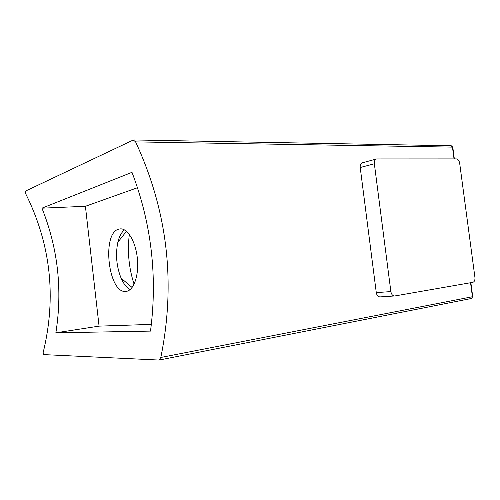 <?xml version="1.0" encoding="UTF-8"?>
<svg xmlns="http://www.w3.org/2000/svg" width="500" height="500" viewBox="0 0 500 500"><rect width="100%" height="100%" fill="white"/><g stroke="black" fill="none" stroke-linecap="round" stroke-linejoin="round"><path stroke-width="0.75" d="M129.331 234.4C127.231 251.356 128.819 267.962 134.081 284.219M130.194 289.544C126.669 287.725 123.637 283.938 121.106 278.188C116.456 266.45 115.381 254.456 117.863 242.206C119.288 236.375 121.5 232.275 124.506 229.913M118.95 229.088C101.294 232.688 108.362 294.494 126.144 291.381L126.231 291.375C133.594 290.625 138.975 275.837 137.425 259.137C135.975 242.425 128.019 228.562 120.606 228.856L118.95 229.088M25.194 191.231L25.475 193.3C50.775 244.037 56.662 297.144 43.15 352.612L43.312 354.588L159.025 360.056L160.819 357.469C175.963 282.75 167.562 210.894 135.606 141.9L133.312 140L25.194 191.231M55.869 332.812L150.5 331.106C157.625 276.556 151.456 223.631 131.994 172.325L41.944 208.169C57.975 248.331 62.613 289.875 55.869 332.812L99.069 326.131L151.337 324.387M41.944 208.169L85.412 206.294L137.45 187.738M85.412 206.294L99.069 326.131M376.425 158.994L362.481 162.781C360.781 163.369 360.025 164.944 360.213 167.519L376.281 292.613C376.819 295.381 378.069 296.812 380.031 296.906L394.85 295.956L472.837 282.337C474.431 281.781 475.131 280.15 474.938 277.45L459.675 163.275C459.162 160.631 458.056 159.175 456.356 158.906L376.619 158.944C374.913 159.531 374.156 161.144 374.35 163.769L390.869 291.588C391.413 294.419 392.675 295.881 394.644 295.981M160.819 357.469L472.419 296.731L470.55 282.738M454.031 158.906L452.463 147.119L135.606 141.9M159.231 360.031L471.431 298.488L472.719 296.65L471.306 298.512M470.856 282.681L472.713 296.606M451.05 145.762L452.794 147.25M390.869 291.588L376.281 292.613M374.35 163.769L360.213 167.519M121.106 278.188L132.119 287.494M117.863 242.206L126.481 231.3M454.344 158.906L452.781 147.162L451.275 145.769L133.713 139.95"/></g></svg>
